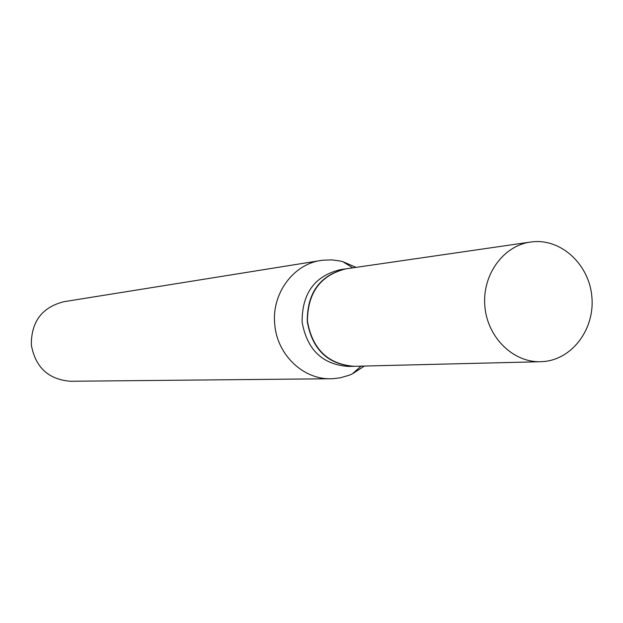 <?xml version="1.0" encoding="UTF-8"?>
<svg xmlns="http://www.w3.org/2000/svg" width="623" height="623" viewBox="0 0 623 623"><rect width="100%" height="100%" fill="white"/><g stroke="black" fill="none" stroke-linecap="round" stroke-linejoin="round"><path stroke-width="0.93" d="M544.533 361.457L540.577 361.722C513.056 362.633 487.295 337.23 484.842 306.173C482.046 275.148 503.174 245.774 530.453 242.059L533.28 241.732C561.907 239.115 589.085 264.822 591.85 296.501C595.035 328.134 573.129 358.56 544.533 361.457M540.577 361.722L354.16 366.301C327.986 364.253 312.403 349.215 307.427 321.18C307.63 292.701 320.456 275.257 345.913 268.848L530.453 242.059M354.059 366.301L353.957 366.308C327.877 364.486 312.318 349.62 307.279 321.709C307.092 292.857 319.903 275.241 345.718 268.871L345.82 268.863M364.455 366.044L352.26 373.917L349.363 375.163L340.314 377.818L332.511 378.729L70.578 381.268C48.516 379.547 35.433 367.438 31.329 344.947C31.197 321.694 42.037 307.279 63.85 301.711L322.488 260.227L331.903 259.884L339.699 260.912L342.767 261.66L356.107 267.368M330.938 378.768C303.199 379.625 277.11 354.705 274.774 324.567C271.355 294.079 293.028 264.3 320.931 260.453M353.957 366.308L348.514 366.441C322.589 364.626 307.123 349.861 302.116 322.138C301.921 293.48 314.662 275.989 340.329 269.658L345.718 268.871M352.782 267.851L342.767 261.66M361.091 366.129L352.26 373.917"/></g></svg>
